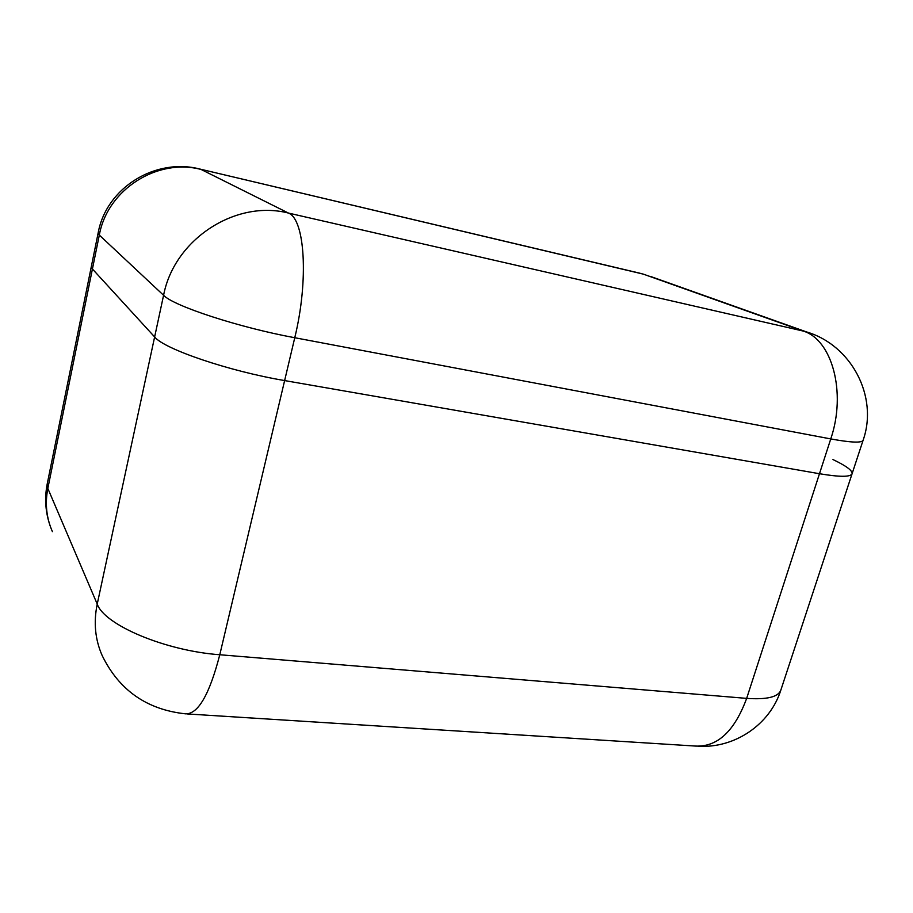<?xml version="1.0" encoding="UTF-8"?>
<svg xmlns="http://www.w3.org/2000/svg" width="913" height="913" viewBox="0 0 913 913"><rect width="100%" height="100%" fill="white"/><g stroke="black" fill="none" stroke-linecap="round" stroke-linejoin="round"><path stroke-width="1.37" d="M698.456 746.252C734.714 748.409 769.967 724.568 780.809 690.205L852.08 473.756C850.596 477.122 839.72 477.111 819.475 473.721L284.628 380.573C229.015 371.203 164.089 349.086 154.639 336.954L92.418 268.993L91.346 266.493L92.418 268.993L154.639 336.954C164.089 349.086 229.015 371.203 284.628 380.573L819.475 473.721C839.72 477.111 850.596 477.122 852.08 473.756C852.628 470.617 846.248 465.892 832.964 459.559M52.418 531.64C46.415 518.013 44.885 503.611 47.83 488.421L97.223 604.075L163.587 295.287L99.312 235.075L47.83 488.421L47.236 483.822L98.159 232.918L99.312 235.075C107.46 189.47 157.378 157.858 201.1 169.464L288.485 213.083L803.246 331.065L643.266 274.117L200.472 169.19C155.655 157.184 106.25 187.747 98.159 232.918M219.782 654.747L746.663 698.377L830.762 438.925L294.762 337.73L219.782 654.747C165.367 650.843 104.333 624.983 97.223 604.075C93.457 622.426 95.123 639.614 102.21 655.637C119.147 690.296 146.936 709.698 185.579 713.84C198.087 714.228 209.476 694.531 219.782 654.747M780.809 690.205C778.184 697.041 766.794 699.769 746.663 698.377C734.531 731.176 717.504 747.074 695.58 746.069L187.222 713.943M811.988 333.85L803.246 331.065C831.994 339.647 846.659 392.362 830.762 438.925C851.019 442.634 861.804 443.079 863.105 440.271L852.08 473.756M863.105 440.271C878.523 396.71 851.509 345.262 806.681 331.967L651.072 276.639M200.472 169.19L640.127 273.272M294.762 337.73C308.868 280.12 304.885 219.097 288.485 213.083C235.896 199.422 174.257 239.126 163.587 295.287C173.424 305.981 238.978 327.47 294.762 337.73M47.236 483.822C44.36 498.475 45.445 512.809 50.477 526.835"/></g></svg>
